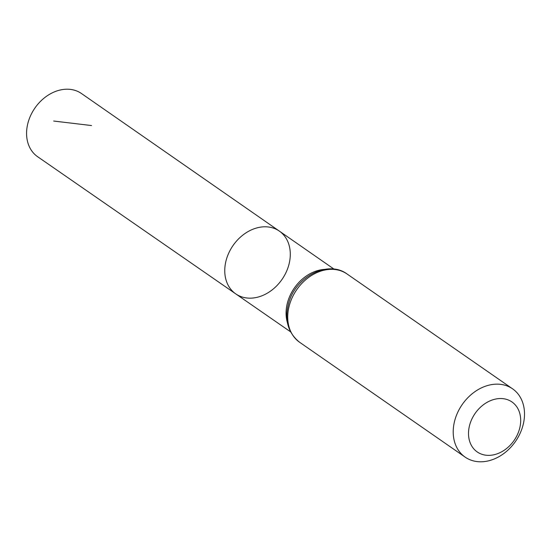 <?xml version="1.0" encoding="UTF-8"?>
<svg xmlns="http://www.w3.org/2000/svg" width="551" height="551" viewBox="0 0 551 551"><rect width="100%" height="100%" fill="white"/><g stroke="black" fill="none" stroke-linecap="round" stroke-linejoin="round"><path stroke-width="0.83" d="M235.759 293.89A38.219 29.782 -55.2 0 1 233.059 245.498A38.219 29.782 -55.2 0 1 279.329 231.089A38.219 29.782 -55.2 0 1 289.323 262.91A38.219 29.782 -55.2 0 1 235.759 293.89A38.219 29.782 -55.2 0 1 233.059 245.498A38.219 29.782 -55.2 0 1 279.329 231.089L81.486 93.532A38.46 29.974 -55.2 0 0 27.55 124.678A38.46 29.974 -55.2 0 0 37.64 156.725L290.515 331.792M519.917 427.3A30.436 23.721 -55.2 0 1 476.484 451.393A30.436 23.721 -55.2 0 1 487.401 402.161A30.436 23.721 -55.2 0 1 519.917 427.3M523.45 423.45A41.573 32.399 -55.2 0 1 465.161 457.13A41.573 32.399 -55.2 0 1 462.241 404.503A41.573 32.399 -55.2 0 1 512.561 388.813A41.573 32.399 -55.2 0 1 523.45 423.45M91.535 125.552L53.674 121.041M287.402 322.61A38.143 29.726 -55.2 0 1 324.319 269.405M299.668 342.309A41.573 32.399 -55.2 0 1 296.748 289.681A41.573 32.399 -55.2 0 1 347.068 273.992C328.306 259.969 296.576 276.189 289.061 301.796C284.027 319.07 287.56 332.577 299.668 342.309L465.161 457.13M334.009 269.102L279.329 231.089M512.561 388.813L347.068 273.992"/></g></svg>
